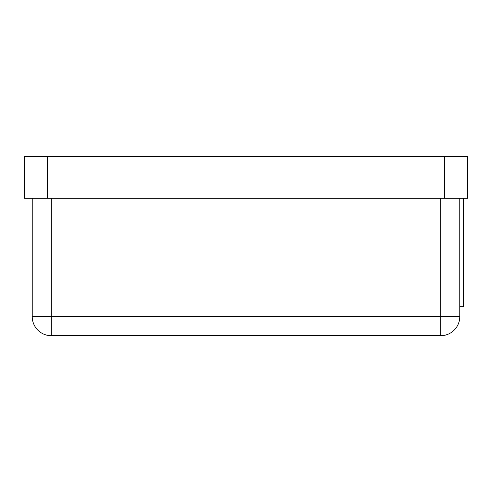 <?xml version="1.0" encoding="UTF-8"?>
<svg xmlns="http://www.w3.org/2000/svg" width="492" height="492" viewBox="0 0 492 492"><rect width="100%" height="100%" fill="white"/><g stroke="black" fill="none" stroke-linecap="round" stroke-linejoin="round"><path stroke-width="0.74" d="M444.497 198.282L444.497 156.296L467.4 156.296L467.4 198.282L24.6 198.282L24.6 156.296L24.6 198.282M444.497 156.296L47.503 156.296L47.503 198.282M24.6 156.296L47.503 156.296M51.322 198.282L51.322 316.62L32.232 316.62L32.232 198.282L32.232 316.62A19.083 19.083 0 0 0 51.322 335.704L440.678 335.704A19.083 19.083 0 0 0 459.768 316.62L459.768 198.282M32.232 316.62A19.083 19.083 0 0 0 51.322 335.704L51.322 316.62L440.678 316.62L440.678 198.282M463.581 198.282L463.581 306.694L459.768 306.694M459.768 316.62L440.678 316.62L440.678 335.704"/></g></svg>
